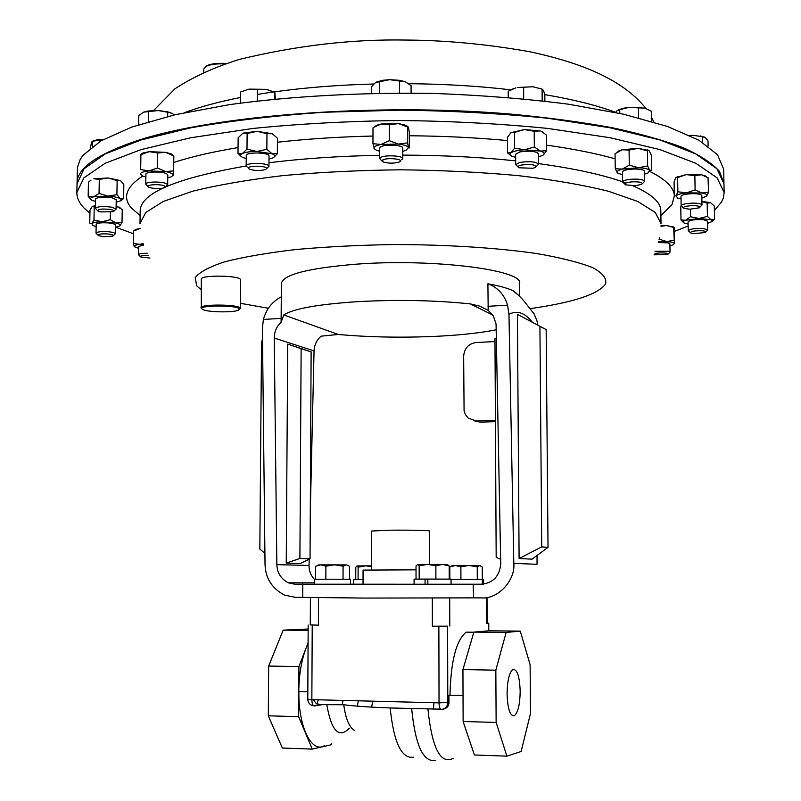 <?xml version="1.0" encoding="UTF-8"?>
<svg xmlns="http://www.w3.org/2000/svg" width="801" height="801" viewBox="0 0 801 801"><rect width="100%" height="100%" fill="white"/><g stroke="black" fill="none" stroke-linecap="round" stroke-linejoin="round"><path stroke-width="1.2" d="M313.301 699.673L315.864 703.108L319.749 704.62L343.739 704.76C354.312 706.132 369.792 707.203 390.167 707.954L411.664 708.495C415.238 745.13 423.158 762.442 435.414 760.429M298.873 691.603C298.332 726.847 311.699 753.801 324.495 745.631M342.407 704.62L342.918 700.424M440.57 709.155L411.664 708.495M443.253 709.115C446.928 708.374 448.85 706.112 449.011 702.327L448.88 695.398L463.038 695.498L462.938 669.576L495.839 670.177L506.132 632.43L520.29 631.118L530.112 664.66L530.482 713.581L521.131 751.498L506.893 756.154L496.129 722.452L495.839 670.177M472.46 632.209L466.172 632.149C456.22 640.139 450.823 661.155 449.982 695.188L463.038 695.498L463.128 721.491L496.129 722.452M449.982 695.188L448.88 695.398M507.073 693.956C507.313 680.86 509.206 672.74 512.77 669.576C517.116 668.855 519.579 676.064 520.179 691.213C519.969 704.239 518.067 712.389 514.462 715.663C510.157 716.434 507.694 709.205 507.073 693.956M463.128 721.491L474.392 754.983L506.893 756.154M462.938 669.576L473.862 632.099L488.79 630.808L520.29 631.118M473.862 632.099L506.132 632.43M331.484 743.418L330.993 744.82L312.27 749.115L298.633 716.685L298.923 666.592L268.685 666.042L283.164 630.147L308.165 629.015M312.27 749.115L282.363 748.034L268.305 715.804L268.685 666.042M318.327 699.794L316.996 703.769M308.155 630.397L283.164 630.147M298.633 716.685L268.305 715.804M298.923 666.592L308.085 642.863M307.824 691.814L298.783 691.603C299.003 674.953 301.396 660.525 305.972 648.329L308.085 643.453M488.51 630.828L488.76 623.178L487.148 623.078M310.277 624.84L318.397 625.191L310.277 624.91L310.418 597.646M432.32 598.087L432.37 626.222L447.589 626.182L447.799 702.577C447.419 706.792 445.246 709.065 441.291 709.386C439.939 709.245 439.188 707.073 439.038 702.857L449.011 702.327M314.342 584.229L314.372 579.223L350.578 579.223L350.568 584.229L294.948 584.219L473.131 584.239L473.641 597.866L481.601 597.886C497.801 599.398 515.514 580.545 513.811 563.393L508.955 314.342L507.554 305.161C504.93 296.31 499.704 289.752 491.874 285.486L487.909 283.784L492.074 284.575C501.396 286.448 508.415 288.51 513.131 290.763L519.579 296.23M473.641 597.866L364.825 598.077L302.708 597.356L302.788 584.219M263.399 319.429C266.302 309.096 272.26 301.566 281.281 296.841L281.131 318.387L263.399 319.429L262.398 328.27L265.031 564.445C265.511 578.352 272.06 588.595 284.665 595.163L295.339 597.326L302.708 597.356M451.063 584.239L451.053 579.123L427.834 579.083L427.844 584.249L482.713 584.209M416.019 569.831L363.063 570.102L363.033 584.219L427.844 584.249M473.131 584.239L481.601 584.239C493.306 582.918 499.674 576.079 500.725 563.714L496.059 323.984L493.436 316.125L488.179 310.347L479.749 306.172L470.307 303.899C434.893 300.215 396.936 299.484 356.435 301.727C317.406 304.39 293.186 308.785 283.774 314.933L338.322 334.478C370.432 337.331 404.054 337.902 439.178 336.17C462.147 334.948 481.181 332.805 496.27 329.762M350.568 584.189L363.033 584.199M451.053 579.363L483.594 579.383L483.614 584.139M483.143 579.373L483.163 584.179M480.25 565.646L469.066 565.486L477.236 566.798L479.759 565.576L482.272 566.948L482.342 584.209M303.028 584.219L302.157 582.838M338.322 334.478L321.101 336.16C316.685 340.075 314.332 345.001 314.052 350.918L310.277 512.79M309.196 559.208L309.046 565.466C308.886 570.562 310.658 575.188 314.372 579.333M519.739 296.39L519.649 283.444C523.744 270.037 433.031 258.343 356.535 264.16C308.225 268.145 283.164 274.573 281.351 283.444L281.251 296.851M281.131 318.387L281.101 322.272L283.774 314.933M201.311 308.345L201.331 279.128C200.29 274.953 238.748 275.274 240.45 279.439L240.31 308.445L239.509 309.306M201.001 307.784C199.95 303.99 238.468 304.28 240.17 308.065L240.31 308.445M239.389 308.846C237.446 304.951 197.537 305.121 201.962 308.996L202.783 309.556C207.639 312.27 233.632 312.7 238.498 310.157L239.389 308.846M89.942 213.226L84.085 208.06C79.239 203.054 76.826 197.887 76.866 192.55L83.895 177.852L105.121 163.294L140.996 149.627L190.928 137.722L253.096 128.44C299.704 123.775 348.835 121.131 400.5 120.5C452.165 121.131 501.296 123.775 547.904 128.44L610.072 137.722L660.004 149.627L695.879 163.294L717.105 177.852L724.134 192.55L723.413 197.707L721.581 201.942L714.412 210.463M703.108 218.523L701.366 219.524M688.149 226.022L674.692 231.299M133.537 233.762L115.644 227.204M724.134 192.55L723.964 183.779L716.935 168.761L695.709 153.882L659.854 139.915L609.941 127.759L547.814 118.278C501.236 113.512 452.134 110.808 400.5 110.168L324.415 112.24C275.234 115.624 230.778 120.791 191.059 127.759L141.146 139.915L105.291 153.882L84.065 168.761L77.036 183.779L76.866 192.55M294.948 584.219L288.3 582.828C280.941 578.863 277.126 572.805 276.856 564.655L309.046 565.466M314.052 350.918L274.242 338.042L276.856 564.655M274.242 338.042C274.322 331.724 276.605 326.468 281.101 322.272M310.037 558.808L300.255 563.524L286.247 563.143L287.709 344.11L311.128 351.869L301.136 348.665L299.904 558.457L310.037 558.808L311.128 351.869M487.909 283.784L488.179 310.347M528.029 306.252L534.037 313.772L536.93 320.71L537.801 325.076M488.019 306.302L507.554 305.161M513.811 563.393L537.03 564.294L537.07 555.433M496.43 337.882L494.958 338.683L495.418 420.365L476.455 421.016L480.37 422.157L474.733 420.946M500.645 559.228L496.179 557.376L495.418 420.365M476.455 421.016L468.305 418.172L465.381 414.517L464.079 410.753L463.659 356.155C464.37 348.235 468.525 343.689 476.104 342.518L494.978 341.556M495.418 421.646L480.37 422.157M546.152 329.571L517.416 314.322L519.098 558.527L532.034 559.158L548.024 547.343L546.152 329.571L539.924 326.317L541.736 546.873L548.024 547.343M532.254 322.092C524.785 312.64 517.015 310.057 508.955 314.342M262.538 340.215L261.537 341.246L259.834 549.035L264.911 553.341M519.098 558.527L541.736 546.873M517.416 314.322L539.924 326.317M286.247 563.143L299.904 558.457M287.709 344.11L301.136 348.665M488.47 623.218L486.557 623.358L487.148 623.268L487.018 597.426M432.37 626.222L447.589 626.182M353.722 584.199L353.732 579.463L363.043 579.433M355.744 579.443L355.774 567.308L356.946 565.967L358.127 567.158L365.737 565.856L356.946 565.967M358.097 579.443L358.127 567.158M371.464 565.846L365.737 565.856L371.464 566.577M449.862 579.113L449.822 566.888L455.328 565.536L452.205 565.676M469.066 565.486L455.328 565.536L460.885 566.768L469.066 565.486M460.935 579.343L460.885 566.768M477.296 579.343L477.236 566.798M414.087 584.239L414.077 579.133L425.071 579.083L425.081 584.249M427.834 579.093L425.071 579.083M449.171 565.866L447.439 564.595L442.542 564.435L449.171 565.866L449.211 579.103M427.504 564.405L417.581 564.535L419.173 565.816L427.504 564.405L442.542 564.435L435.874 565.746L427.504 564.405M416.029 579.103L416.019 565.997L417.581 564.535M419.183 579.093L419.173 565.816M435.894 579.083L435.874 565.746M427.834 579.103L426.392 579.093M325.897 566.147L334.498 564.815L343.078 566.177L346.332 564.915L320.67 564.875L325.897 566.147L325.837 579.183M343.038 579.193L343.078 566.177M347.073 565.015L349.546 566.337L349.506 579.213M318.207 565.015L320.67 564.875L315.464 566.277L315.404 579.203M371.464 569.922L371.524 531.033L390.317 530.202C408.45 529.972 430.207 530.442 429.476 531.033L429.526 564.405M224.911 63.92C216.64 63.569 210.383 64.37 206.137 66.333L203.814 68.966L203.774 72.19M77.036 183.559L77.046 183.339C76.916 168.55 96.671 154.423 136.32 140.956C212.355 115.524 373.546 102.638 508.995 113.932C546.492 117.417 580.715 121.962 611.664 127.599C640.239 133.727 664.259 140.505 683.744 147.925C700.444 155.564 712.369 163.404 719.508 171.424L723.964 183.559M97.912 235.134L96.02 233.151C97.071 231.789 101.126 231.319 108.205 231.719C112.681 232.18 115.054 232.881 115.324 233.822L113.382 235.664M96.02 233.151L96.18 224.38C97.231 222.988 101.286 222.508 108.355 222.918C112.831 223.389 115.204 224.1 115.474 225.071L115.324 233.822M103.659 236.756L98.423 235.644C97.392 234.212 100.475 233.642 107.664 233.942C112.42 234.483 114.153 235.214 112.851 236.145L103.659 236.756M690.202 232.54L688.229 230.678C690.122 228.876 695.218 228.165 703.518 228.545L707.714 229.997L705.801 232M688.229 230.678L688.079 221.857C689.971 220.005 695.058 219.274 703.358 219.664L707.553 221.156L707.714 229.997M702.447 230.788C705.511 231.169 706.452 231.749 705.28 232.53L693.576 233.652L690.742 233.041C690.152 231.329 694.056 230.578 702.447 230.788M381.977 160.961L379.674 158.628L380.685 157.457C385.041 154.693 403.384 155.704 402.773 158.658L401.701 159.85M379.674 158.628L379.694 148.045L380.695 146.853C385.051 144.02 403.384 145.051 402.773 148.075L402.773 158.658M382.778 159.95C387.284 157.226 405.046 159.259 399.629 161.862L399.509 161.922C393.982 163.564 388.465 163.554 382.938 161.902L382.778 159.95M655.008 251.274L668.485 251.234L670.037 252.145L668.244 254.007M658.262 242.493L668.354 242.913L669.896 243.834L670.037 252.145M667.003 253.236L667.814 254.438L654.107 254.838C654.627 253.026 658.923 252.495 667.003 253.236M97.422 210.473L95.399 208.34C97.642 206.418 103.189 206.047 112.06 207.229L116.065 209.111L113.982 211.084M95.399 208.34L95.569 198.968C97.812 196.996 103.359 196.615 112.22 197.827L116.225 199.759L116.065 209.111M100.676 211.935L98.052 211.114C97.422 209.071 101.657 208.54 110.768 209.522C113.822 210.202 114.673 210.923 113.331 211.684L100.676 211.935M517.987 166.888L515.704 164.636L519.969 162.393C529.821 161.081 536.019 161.692 538.542 164.215L536.29 166.548M515.704 164.636L515.634 154.192L519.889 151.9C529.741 150.558 535.929 151.179 538.452 153.762L538.542 164.215M521.411 165.026C531.864 163.995 536.51 164.806 535.368 167.469L532.815 168.28L518.918 167.769C517.156 166.758 517.987 165.847 521.411 165.026M247.229 167.079L246.167 165.887C245.607 162.413 269.006 162.793 268.926 166.248L266.653 168.6M246.277 155.634L246.267 155.484C245.707 151.93 269.086 152.31 269.006 155.855L269.006 156.075M248.43 168.27C247.399 165.427 266.663 165.607 266.653 168.44L265.742 169.462C260.255 170.963 254.788 170.853 249.321 169.131L248.43 168.27M140.315 256.56L138.543 254.708C138.974 253.777 141.657 253.296 146.613 253.256L147.274 253.266M138.543 254.708L138.673 246.468L143.609 245.066M149.927 258.052L140.736 256.981C139.674 256 141.687 255.449 146.783 255.349L148.475 255.399M683.253 207.779L681.14 205.787C682.102 204.175 686.297 203.294 693.716 203.134C698.852 203.264 701.606 203.885 701.986 205.016L699.944 207.159M681.14 205.787L680.99 196.355C681.951 194.703 686.137 193.802 693.546 193.642C698.682 193.772 701.436 194.413 701.816 195.554L701.986 205.016M693.316 205.607C698.852 205.827 700.845 206.568 699.303 207.819L689.881 209.211L683.924 208.39C682.492 206.838 685.626 205.907 693.316 205.607M147.915 186.413L145.762 184.16C145.241 181.647 161.742 181.246 166.388 183.659L167.669 184.881L165.467 186.993M145.762 184.16L145.912 174.197C145.402 171.624 161.882 171.214 166.528 173.687L167.809 174.938L167.669 184.881M148.986 187.344L148.686 187.204C143.779 184.841 159.689 183.569 164.435 185.952L164.666 187.724C159.659 189.036 154.433 188.916 148.986 187.344M624.83 184.12L622.607 181.987C622.968 180.696 625.841 179.774 631.228 179.244C639.088 178.843 643.563 179.524 644.655 181.286L642.492 183.559M622.607 181.987L622.477 171.975C622.838 170.643 625.701 169.712 631.088 169.161C638.948 168.751 643.423 169.452 644.515 171.254L644.655 181.286M631.729 181.857C640.039 181.617 643.363 182.458 641.701 184.36L635.553 185.682L625.641 184.871C623.789 183.549 625.821 182.548 631.729 181.857M723.954 183.339L723.683 169.261L717.516 154.703L698.963 140.235L667.593 126.498L623.739 114.243L568.65 104.22C527.028 98.843 482.402 95.269 434.783 93.477C362.593 92.205 290.923 96.17 229.667 104.611L175.039 114.753L131.724 127.089L100.936 140.876L82.954 155.364L80.22 159.349L77.457 167.289L77.046 183.339M615.568 112.46L616.94 110.818L619.744 109.677L629.045 107.334L622.888 108.325L618.062 110.027M638.577 117.827L638.437 107.865L629.045 107.334L644.855 108.115L651.283 111.209L651.433 121.362M638.437 107.865L644.855 108.115M619.784 113.362L619.744 109.677M172.175 113.422L167.589 111.8L158.238 110.558L147.975 111.029L143.749 112.11L158.238 110.558L168.6 112.42L172.175 113.422L174.298 114.923M138.673 124.726L138.813 115.504L143.749 112.11M167.669 116.505L167.729 112.42M148.535 121.662L148.686 111.549M690.011 135.579L693.636 135.369L689.761 135.459M700.605 135.94L702.066 136.681L693.636 135.369L704.389 137.011M702.066 136.681L705.26 137.522L708.014 140.896L708.104 146.122M702.627 142.418L702.527 136.821M273.592 91.745L266.092 89.332L248.981 89.131L266.092 89.332L274.803 92.315L275.444 99.014M240.56 103.079L240.67 91.935L248.981 89.131M274.753 99.074L274.803 92.315M257.211 100.986L257.311 89.301M508.245 97.422L508.204 91.264L515.874 87.85L511.529 89.442M517.516 87.479L532.855 86.758L542.087 89.101L543.448 90.383L544.83 94.598L544.88 101.106M542.147 89.101L532.855 86.758L517.456 87.519M523.704 98.823L523.624 87.409M542.187 100.796L542.087 89.101M103.639 139.334L96.661 139.915L92.455 141.246M90.393 148.045L91.554 142.107L92.636 141.276L103.499 139.414M92.546 146.373L92.636 141.276M376.4 82.092L382.568 80.31L389.586 79.669L405.366 81.792L399.959 80.34L389.586 79.669L375.519 82.593L371.484 86.728L371.474 93.357M405.366 81.792L411.083 85.677L411.093 93.086M379.574 93.206L379.584 81.452M399.589 93.046L399.589 80.911M616.97 152.25L622.007 149.767L638.217 148.325L648.209 150.448L647.398 150.888L647.629 165.957L649.651 170.273L647.909 173.036L644.575 174.127M648.209 150.448L649.371 150.989L651.373 155.344L651.603 170.263L649.651 170.273C648.139 168.881 644.425 168.04 638.497 167.729L622.267 169.101C617.831 170.293 616.219 171.584 617.421 172.986L622.517 174.848M647.388 149.807L649.02 150.668M647.398 150.888L638.217 148.325L629.075 150.077L622.007 149.767L615.048 153.742L615.248 168.711L617.641 173.176M647.629 165.957L638.497 167.729L629.286 165.166L629.075 150.077M629.286 165.166L622.267 169.101L615.248 168.711M140.886 154.373L143.029 152.931L149.316 151.669L140.906 154.623L140.676 169.562L149.026 170.923L165.557 171.584L157.467 167.98L157.687 152.991L165.827 152.36L171.304 153.942L173.477 155.754M157.467 167.98L149.026 170.923C143.639 171.484 140.786 172.485 140.445 173.927L142.498 175.93L145.872 177.031M167.769 177.762L171.154 176.891L173.246 175.239C173.276 173.797 170.713 172.575 165.557 171.584L173.637 170.893L173.837 156.005L165.827 152.36L149.316 151.669L157.687 152.991M173.016 175.729L173.637 170.893M140.906 154.623L140.676 169.562M708.004 177.692L708.575 192.07L706.662 196.105L701.866 198.097M706.522 196.245L706.662 196.105C707.734 194.793 706.152 193.762 701.896 193.011L686.497 192.871C680.93 193.532 677.466 194.523 676.114 195.834L677.576 198.037L681.03 198.878M676.064 177.462L686.187 174.618L701.566 174.758L706.562 176.751M708.575 192.07L701.896 193.011L695.108 189.877L686.497 192.871L677.866 191.789L676.114 195.834L674.312 195.814L674.082 181.797L675.814 177.712L676.755 177.191L677.626 177.632L686.187 174.618L694.857 175.649L701.566 174.758L708.314 177.912M695.108 189.877L694.857 175.649M677.866 191.789L677.626 177.632M134.458 246.878L134.258 246.638C133.837 245.647 135.649 244.896 139.674 244.405L133.387 243.344L133.587 231.008L140.105 228.485M133.387 243.344L134.258 246.638L138.643 248.39M143.279 244.145L139.674 244.405L143.059 243.494M134.418 230.508L135.649 229.436L139.925 228.505M134.298 230.578L133.587 231.008M247.129 133.467L243.424 133.086L257.071 131.334L247.129 133.467L246.988 149.126L256.901 151.469L272.1 153.762L266.843 149.326L266.973 133.677L272.25 133.727L257.071 131.334L266.973 133.677M266.843 149.326L256.901 151.469C250.413 151.469 245.597 152.13 242.453 153.472C239.819 154.803 240 156.165 242.993 157.557L246.237 158.608M268.996 159.079L272.69 157.987C275.514 156.626 275.314 155.214 272.1 153.762L277.326 153.712L277.436 138.213L272.25 133.727M274.042 157.186L277.326 153.712M242.633 133.427L238.147 137.812L237.997 153.331L241.111 156.395M246.988 149.126L242.453 153.472L237.997 153.331M534.207 131.254L524.325 129.582L514.512 132.405L510.938 132.646L524.325 129.582L540.345 130.933L534.207 131.254L534.327 146.984L540.515 151.089C544.33 152.32 545.131 153.712 542.908 155.264L538.482 156.916M543.448 154.873L546.602 150.678L540.515 151.089L524.475 149.797C518.067 150.218 513.601 151.199 511.078 152.731C509.226 154.062 509.676 155.294 512.41 156.425L515.654 157.336M541.296 131.264L543.428 132.495M546.602 150.678L546.462 135.069L541.366 131.314M534.327 146.984L524.475 149.797L514.612 148.105L514.512 132.405M510.938 132.646L507.444 137.331L507.544 152.861L510.367 155.204M514.612 148.105L511.078 152.731L507.544 152.861M91.054 180.085L88.43 182.197L88.17 196.195L93.547 196.856L107.955 196.095L99.044 193.472L99.294 179.374L108.265 177.982L120.54 180.636L117.146 180.615L108.265 177.982L93.877 178.783L99.294 179.374M99.044 193.472L93.547 196.856C90.173 197.777 89.532 198.868 91.634 200.13L95.519 201.462M116.185 202.242L120.951 200.681L121.321 199.669L120.24 198.628C117.857 197.366 113.762 196.525 107.955 196.095L116.906 194.673L117.146 180.615M121.131 200.5L123.604 198.548L123.835 184.631L120.54 180.636M123.604 198.548L120.24 198.628L116.906 194.673M88.17 196.195L90.853 199.599M669.926 245.787L673.301 244.786L674.412 243.534C673.911 242.553 671.368 241.892 666.792 241.562L658.542 241.572M661.015 225.421L666.542 225.532L673.951 227.264M673.681 227.794L674.412 243.534L674.162 227.594L666.542 225.532L660.995 226.262M673.881 240.24L666.792 241.562L659.623 239.309L659.593 237.496M659.623 239.309L659.073 239.669M374.167 127.029L376.76 125.216L381.116 124.015L398.457 123.584L389.286 124.736L389.276 140.686L398.457 144.06C404.335 144.821 407.669 146.032 408.46 147.674L407.589 142.858L407.649 126.868L408.45 127.369L409.311 132.235L409.321 147.935L408.46 147.674L405.947 150.358L402.773 151.319M407.589 142.858L398.457 144.06L381.096 144.47C375.909 145.492 373.556 146.823 374.037 148.475L376.5 150.318L379.684 151.289M407.579 126.979L398.457 123.584L405.727 125.266L407.979 126.628M389.286 124.736L381.116 124.015L373.496 127.479M389.276 140.686L381.096 144.47L372.966 143.679L372.996 127.83M372.966 143.679L374.498 149.116M701.926 201.401L710.567 202.663L714.332 206.117L714.582 219.304L711.048 219.754L712.309 220.605L712.159 221.547L707.593 223.359M710.737 202.733L707.173 203.114L707.423 216.4L711.048 219.754L698.983 218.473L685.746 220.245C682.832 221.296 682.472 222.298 684.665 223.249L688.119 224.06M707.423 216.4L698.983 218.473L690.482 216.731L685.746 220.245L680.99 219.945L680.77 206.788L681.331 206.187M680.99 219.945L683.583 222.648M714.582 219.304L712.229 221.456M707.173 203.114L701.926 201.622M690.482 216.731L690.352 209.211M95.449 205.446L92.135 206.628L90.002 210.132L89.762 223.179L91.825 223.489C93.397 222.468 96.811 221.887 102.077 221.747L93.977 220.025L94.218 206.858L95.429 206.348M93.977 220.025L91.825 223.489L92.706 225.492L96.14 226.553M115.444 227.234L119.749 225.982C121.031 224.951 119.82 223.96 116.115 223.008L102.077 221.747L110.238 219.704L110.368 212.335M119.85 225.902L122.012 222.548L122.233 209.482L116.115 206.067L120.47 208.1M122.012 222.548L116.115 223.008L110.238 219.704M92.135 206.628L94.218 206.858M205.196 66.904L206.838 65.712C211.274 63.7 217.722 62.959 226.202 63.479M343.739 704.76C345.692 718.998 349.376 727.618 354.793 730.622M371.674 707.113L372.635 701.175M326.758 704.52C331.354 731.033 338.883 738.933 349.346 728.209M357.426 706.152L358.247 700.815M390.167 707.954C393.752 742.667 401.571 759.078 413.656 757.185M433.361 709.105L433.972 702.727M427.914 709.045C432.039 748.334 440.52 764.755 453.346 758.307M321.822 704.74L314.453 705.991C312.861 705.851 311.99 703.729 311.849 699.633L439.038 702.857L438.868 626.282M308.185 624.99L307.784 699.233L311.849 699.633L312.23 625.14M318.528 597.776L318.397 625.191M201.211 289.722L196.696 285.827L195.194 277.727C199.289 272.21 209.131 266.893 224.751 261.797C243.644 256.971 267.384 252.876 295.959 249.522C326.738 246.738 359.579 245.086 394.482 244.545C447.008 244.615 497.211 247.849 536.76 253.557C560.88 257.742 579.574 262.458 592.85 267.714C602.752 273.121 606.988 278.538 605.566 283.985C598.117 294.357 572.885 302.588 529.861 308.685M268.385 308.285L240.36 303.299M246.187 165.977C175.99 178.212 140.656 193.141 140.185 210.773L139.985 223.589L145.772 212.455L163.214 201.482L192.47 191.279C217.612 185.021 247.729 179.804 282.813 175.619C320.11 172.195 359.329 170.253 400.5 169.802C441.671 170.253 480.89 172.195 518.187 175.619C553.271 179.804 583.388 185.021 608.53 191.279L637.786 201.482L655.228 212.455L661.015 223.589L660.815 210.773C660.815 202.263 651.513 193.932 632.93 185.802M268.966 162.763C302.938 158.518 339.844 156.025 379.684 155.294M402.773 155.114C442.673 155.234 480.31 157.156 515.674 160.871M538.532 163.604C575.729 168.711 604.865 175.189 625.941 183.029M674.352 195.865L671.979 204.716L660.895 215.549M140.105 215.549L131.224 207.789C122.343 197.416 126.188 186.833 142.778 176.05M173.757 162.493C191.028 156.806 212.465 151.84 238.047 147.604M277.406 142.228C307.354 138.893 339.203 136.821 372.976 136.04M409.311 135.759C443.534 136.03 476.245 137.632 507.464 140.565M546.552 145.121C573.226 148.896 596.084 153.462 615.118 158.808M649.921 171.494C665.411 179.264 673.531 187.164 674.302 195.194M492.755 315.043L470.307 303.899M486.427 597.526L486.557 623.358M449.701 598.017L449.782 626.022M615.649 112.34C597.035 105.412 573.436 99.514 544.83 94.648M510.758 89.822C478.597 86.057 444.575 84.015 408.67 83.694M373.797 84.005C331.183 85.186 292.345 88.671 257.271 94.468M240.61 97.472C218.403 101.867 199.709 106.923 184.54 112.651M514.462 715.663L512.229 715.603M488.76 623.178L488.8 630.808M307.784 699.233C307.995 702.637 309.737 704.81 313.011 705.761M534.037 313.772L525.947 303.529C522.252 298.423 514.522 291.294 513.131 290.763M492.074 284.575L491.874 285.486M314.352 582.858L288.3 582.828M466.172 632.149L473.832 632.229M319.749 704.62L313.491 705.681M452.345 565.596L451.003 566.407M446.978 564.515L449.141 565.816M318.357 564.915L317.506 565.426M246.167 165.887L246.267 155.484M153.612 110.518L174.888 88.851C192.61 77.146 214.067 67.344 239.259 59.444C296.5 45.537 352.04 39.069 405.857 40.05C445.696 40.28 486.878 44.155 529.381 51.675C586.212 63.73 624.54 81.702 645.886 108.415M651.373 116.976L653.926 122.092M622.888 108.325L622.007 108.866M147.975 111.029L147.194 111.439M167.589 111.8L168.6 112.42M96.661 139.915L96.08 140.215M399.959 80.34L400.83 80.871M382.568 80.31L381.707 80.841M619.023 150.788L618.412 151.319M143.029 152.931L140.906 154.583M171.304 153.942L173.116 155.514M704.78 175.569L705.591 176.19M677.356 176.661L676.755 177.191M135.649 229.436L133.857 230.838M268.936 166.358L269.016 155.965M672.93 226.653L673.831 227.364M376.76 125.216L375.729 126.077M405.727 125.266L407.649 126.868M119.109 207.048L119.83 207.669M206.838 65.712L206.137 66.333"/></g></svg>
